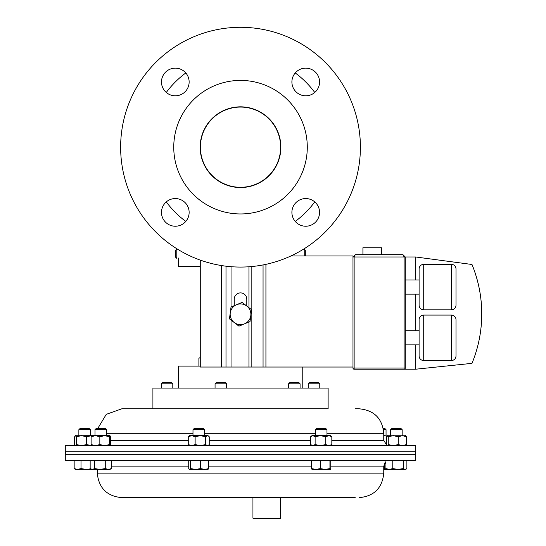 <?xml version="1.0" encoding="UTF-8"?>
<svg xmlns="http://www.w3.org/2000/svg" width="546" height="546" viewBox="0 0 546 546"><rect width="100%" height="100%" fill="white"/><g stroke="black" fill="none" stroke-linecap="round" stroke-linejoin="round"><path stroke-width="0.82" d="M185.797 221.417A92.219 92.219 0 0 1 166.291 201.904M314.749 201.904A92.219 92.219 0 0 1 295.243 221.417M295.243 72.959A92.219 92.219 0 0 1 314.749 92.465M166.291 92.465A92.219 92.219 0 0 1 185.797 72.959M178.269 388.063L178.269 366.113L200.273 366.113M200.273 266.516L178.269 266.516L178.269 257.978M302.771 388.063L302.771 367.035M178.569 408.811L152.914 408.811L152.914 388.063L328.126 388.063L328.126 408.811L178.569 408.811M176.815 257.978L176.815 249.181L175.73 250.266L175.73 257.316L176.815 258.401L176.815 257.978M303.521 249.181L304.224 249.181L304.224 255.965M304.224 249.181L305.31 250.266L305.31 255.965M198.894 366.113L198.894 358.272L200.273 357.65M192.991 429.688L204.518 429.688L203.296 428.473L194.205 428.473L192.991 429.688L192.991 435.626M190.602 460.749L190.602 468.598L189.674 469.417L188.739 468.598L188.739 460.749M200.614 460.749L200.614 468.598L195.611 469.417L190.602 468.598M208.763 460.749L208.763 468.598L204.689 469.417L200.614 468.598M207.828 469.417L208.763 468.598M189.674 469.417L208.115 469.335M325.737 428.473L316.666 428.473L315.452 429.688L315.452 435.626M326.952 429.688L315.452 429.688M320.297 460.749L320.297 468.598L315.936 469.417L311.568 468.598L312.025 469.417M311.568 460.749L311.568 468.598M329.941 460.749L329.941 468.598L325.123 469.417L320.297 468.598M330.856 460.749L330.856 468.598L330.398 469.417L329.941 468.598M330.432 469.417L311.957 469.396M390.643 429.688L402.17 429.688L400.948 428.473L391.857 428.473L390.643 429.688L390.643 435.626M403.262 468.598L398.02 469.417L392.779 468.598L389.346 469.417L385.92 468.598L387.182 469.417L405.077 469.417L403.262 468.598L403.262 460.749M392.779 460.749L392.779 468.598M406.886 460.749L406.886 468.598L405.077 469.417L406.21 469.082M385.92 460.749L385.92 468.598M383.49 429.688L386.049 429.688L384.828 428.473L383.272 428.473M384.793 462.953L384.793 468.598L383.756 468.871M387.087 469.362L384.793 468.598M383.756 469.417L387.182 469.417M91.469 445.638L86.5 444.546L86.5 436.78L81.49 435.626L76.488 436.78L75.266 435.749L109.978 435.626L109.487 436.78L104.668 435.626L99.843 436.78L95.482 435.626L91.114 436.78L91.114 444.546L95.482 445.7L99.843 444.546L99.843 436.78M86.5 444.546L81.49 445.7L76.488 444.546L76.488 436.78M75.553 435.626L74.625 436.78L74.625 444.546L75.416 445.7M76.488 444.546L75.553 445.7M91.469 435.688L86.5 436.78M109.978 435.626L110.401 436.78L110.401 444.546L109.944 445.7L109.487 444.546L109.487 436.78M109.487 444.546L104.668 445.7L99.843 444.546M91.571 445.7L91.114 444.546M91.571 435.626L91.114 436.78M195.127 444.546L191.694 445.7L188.268 444.546L188.268 436.78L189.53 435.626L207.971 435.626L208.558 436.104L207.419 435.626L205.61 436.78L200.368 435.626L195.127 436.78L195.127 444.546L200.368 445.7L205.61 444.546L205.61 436.78M207.971 445.7L209.234 444.546L209.234 436.78L208.558 436.104M208.558 445.222L207.419 445.7L205.61 444.546M188.268 436.78L191.694 435.626L195.127 436.78M188.268 444.546L189.53 445.7M325.723 444.546L320.42 445.7L315.117 444.546L315.117 436.78L312.858 435.626L310.606 436.78L311.991 435.626L330.432 435.626L331.825 436.78L328.774 435.626L325.723 436.78L325.723 444.546L328.774 445.7L331.825 444.546L331.825 436.78M330.432 445.7L331.825 444.546M315.117 436.78L320.42 435.626L325.723 436.78M315.117 444.546L312.858 445.7L310.606 444.546L310.606 436.78M311.991 445.7L310.606 444.546M405.487 445.7L406.415 444.546L402.341 445.7L398.266 444.546L398.266 436.78L393.263 435.626L388.261 436.78L387.039 435.749L405.774 435.749M405.487 435.626L406.415 436.78L406.415 444.546M398.266 436.78L402.341 435.626L406.415 436.78M398.266 444.546L393.263 445.7L388.261 444.546L388.261 436.78M387.326 435.626L386.391 436.78L386.391 444.546L387.182 445.7M388.261 444.546L387.326 445.7M383.756 435.626L384.193 435.626L383.756 435.64M386.821 435.988L384.193 435.626M362.926 254.675L362.926 247.761L381.483 247.761L381.483 254.675M451.378 360.544L451.378 315.069A4.614 4.614 0 0 1 455.992 319.683L455.992 355.937A4.614 4.614 0 0 1 451.378 360.544L423.716 360.544A4.614 4.614 0 0 1 419.103 355.937L419.103 319.683L419.103 330.733L405.268 330.733M419.103 330.733L419.103 355.937M419.103 319.683A4.614 4.614 0 0 1 423.716 315.069L423.716 360.544M451.378 309.807L451.378 264.332A4.614 4.614 0 0 1 455.992 268.939L455.992 305.194A4.614 4.614 0 0 1 451.378 309.807L423.716 309.807A4.614 4.614 0 0 1 419.103 305.194L419.103 268.939L419.103 279.996L405.268 279.996M405.268 294.144L419.103 294.144L419.103 305.194M419.103 268.939A4.614 4.614 0 0 1 423.716 264.332L423.716 309.807M451.378 315.069L423.716 315.069M419.103 344.881L405.268 344.881M451.378 264.332L423.716 264.332M415.69 344.881L415.69 369.212L354.136 369.212A1.153 1.153 0 0 1 352.982 368.059L352.982 256.982L355.289 254.675L402.962 254.675L355.289 254.675L352.982 256.982L352.982 255.965L290.909 255.965M355.289 254.675L354.136 256.982L354.136 368.059L405.268 368.059A1.153 1.153 0 0 1 404.115 369.212A1.153 1.153 0 0 0 405.268 368.059L405.268 256.982L415.69 256.982L471.99 264.482A130.03 130.03 0 0 1 471.99 363.349L415.69 369.212M402.962 254.675L405.268 256.982L402.962 254.675L404.115 256.982L352.982 256.982M415.69 330.733L415.69 294.144M415.69 279.996L415.69 256.982M471.99 264.482C480.726 286.036 483.585 308.347 480.569 331.415M352.982 367.035L231.961 367.035L231.961 320.782M246.792 306.033L246.792 299.16A6.272 6.272 0 0 0 240.52 292.895A6.272 6.272 0 0 0 234.248 299.16L234.248 305.664M231.961 306.606L231.961 266.762M231.961 367.035L200.273 367.035L200.273 260.114M125.826 408.811L152.914 408.811M328.126 408.811L121.778 408.811L106.258 414.353L97.768 428.473M326.979 433.306L383.756 433.306C382.302 418.427 374.14 410.264 359.261 408.811L355.214 408.811M415.738 445.7L65.302 445.7L65.302 451.747L415.738 451.747L415.738 445.7M318.536 382.582L309.466 382.582L308.244 383.804L308.244 388.063M319.751 383.804L308.244 383.804M171.56 382.582L162.49 382.582L161.268 383.804L161.268 388.063M172.775 383.804L161.268 383.804M215.063 383.804L226.59 383.804L225.375 382.582L216.284 382.582L215.063 383.804L215.063 388.063M288.554 383.804L300.082 383.804L298.86 382.582L289.776 382.582L288.554 383.804L288.554 388.063M355.214 497.638L280.61 497.638L280.61 518.147L252.941 518.147L252.941 497.638L121.778 497.638L355.214 497.638M409.766 460.749L415.738 460.749L415.738 454.702L65.302 454.702L65.302 460.749L409.766 460.749M280.61 518.147L280.057 518.7L253.494 518.7L252.941 518.147M252.941 497.638L280.589 497.638M78.87 429.688L90.397 429.688L89.182 428.473L80.091 428.473L78.87 429.688L78.87 435.626M74.154 468.598L75.416 469.417L77.58 469.417L74.154 468.598L74.154 460.749M81.006 468.598L77.58 469.417L86.248 469.417L81.006 468.598L81.006 460.749M90.554 468.85L86.248 469.417L92.404 469.417L90.151 468.598L90.151 460.749M94.997 429.688L106.525 429.688L105.303 428.473L96.212 428.473L94.997 429.688L94.997 435.626M94.663 468.598L92.404 469.417L99.966 469.417L94.663 468.598L94.663 460.749M91.537 469.417L90.151 468.598M105.269 468.598L99.966 469.417L108.32 469.417L105.269 468.598L105.269 460.749M111.364 468.598L108.32 469.417L109.978 469.417L111.364 468.598L111.364 460.749M229.456 318.857L238.95 326.153L250.007 321.58L251.583 309.719L242.096 302.423L231.033 306.988L229.456 318.857M250.798 315.649A10.367 10.367 0 0 1 234.2 322.502A10.367 10.367 0 0 1 236.561 304.709A10.367 10.367 0 0 1 250.798 315.649M200.402 147.188A40.117 40.117 0 0 1 240.52 107.071A40.117 40.117 0 0 1 280.637 147.188A40.117 40.117 0 0 1 240.52 187.298A40.117 40.117 0 0 1 200.402 147.188M240.52 106.832A40.356 40.356 0 0 1 280.876 147.188A40.356 40.356 0 0 1 240.52 187.537A40.356 40.356 0 0 1 200.164 147.188A40.356 40.356 0 0 1 240.52 106.832M305.726 95.809A13.834 13.834 0 0 0 319.56 81.975A13.834 13.834 0 0 0 305.726 68.141A13.834 13.834 0 0 0 291.898 81.975A13.834 13.834 0 0 0 305.726 95.809M305.726 226.228A13.834 13.834 0 0 0 319.56 212.394A13.834 13.834 0 0 0 305.726 198.56A13.834 13.834 0 0 0 291.898 212.394A13.834 13.834 0 0 0 305.726 226.228M175.314 226.228A13.834 13.834 0 0 0 189.141 212.394A13.834 13.834 0 0 0 175.314 198.56A13.834 13.834 0 0 0 161.48 212.394A13.834 13.834 0 0 0 175.314 226.228M175.314 95.809A13.834 13.834 0 0 0 189.141 81.975A13.834 13.834 0 0 0 175.314 68.141A13.834 13.834 0 0 0 161.48 81.975A13.834 13.834 0 0 0 175.314 95.809M240.52 80.419A66.769 66.769 0 0 0 173.751 147.188A66.769 66.769 0 0 0 240.52 213.95A66.769 66.769 0 0 0 307.289 147.188A66.769 66.769 0 0 0 240.52 80.419M240.52 27.3A119.888 119.888 0 0 0 120.632 147.188A119.888 119.888 0 0 0 240.52 267.069A119.888 119.888 0 0 0 360.408 147.188A119.888 119.888 0 0 0 240.52 27.3M404.115 369.212L404.115 256.982L405.268 256.982M354.136 369.212L354.136 368.059L352.982 368.059M265.929 367.035L265.929 264.346M263.056 367.035L263.056 264.933M251.836 367.035L251.836 266.537M248.962 367.035L248.962 322.01M248.962 307.705L248.962 266.776M225.996 367.035L225.996 266.189M221.437 367.035L221.437 265.54M383.756 433.306L383.756 440.315L331.825 440.315M310.606 440.315L209.234 440.315M188.268 440.315L110.401 440.315M315.452 433.306L204.518 433.306M192.991 433.306L106.525 433.306M111.364 466.134L188.739 466.134M208.763 466.134L311.568 466.134M330.856 466.134L383.756 466.134L385.92 461.82M121.778 497.638C106.9 496.184 98.737 488.022 97.284 473.143L383.756 473.143L383.756 466.134M200.273 357.48L198.894 358.272M204.518 429.688L204.518 435.626M325.757 428.473L326.979 429.688L326.979 435.626M402.17 429.688L402.17 435.626M386.049 429.688L386.049 435.626M383.756 440.315L386.664 445.092M318.55 382.582L319.772 383.804L319.772 388.063M171.574 382.582L172.795 383.804L172.795 388.063M226.59 383.804L226.59 388.063M300.082 383.804L300.082 388.063M415.458 451.747L415.458 454.702M65.581 451.747L65.581 454.702M383.756 473.143C382.302 488.022 374.14 496.184 359.261 497.638M97.284 473.143L97.284 469.417M90.397 429.688L90.397 435.626M106.525 429.688L106.525 435.626"/></g></svg>
